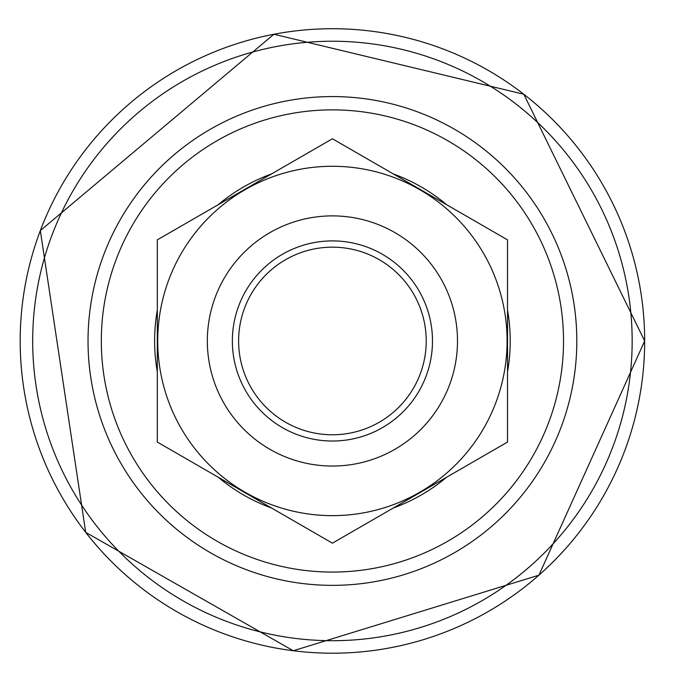 <?xml version="1.0" encoding="UTF-8"?>
<svg xmlns="http://www.w3.org/2000/svg" width="685" height="685" viewBox="0 0 685 685"><rect width="100%" height="100%" fill="white"/><g stroke="black" fill="none" stroke-linecap="round" stroke-linejoin="round"><path stroke-width="1.03" d="M432.483 340.967A100.061 100.061 0 0 1 282.391 427.62A100.061 100.061 0 0 1 282.391 254.306A100.061 100.061 0 0 1 432.483 340.967M457.494 340.967A125.072 125.072 0 0 1 269.881 449.283A125.072 125.072 0 0 1 269.881 232.643A125.072 125.072 0 0 1 457.494 340.967M507.525 442.065L332.422 543.162L157.31 442.065L157.31 239.87L332.422 138.772L507.525 239.87L507.525 442.065M181.14 253.63A174.675 174.675 0 0 1 507.097 340.967A174.675 174.675 0 0 1 287.212 509.691A174.675 174.675 0 0 1 181.14 253.63M426.224 340.967A93.811 93.811 0 0 1 285.517 422.208A93.811 93.811 0 0 1 285.517 259.726A93.811 93.811 0 0 1 426.224 340.967M576.813 340.967A244.391 244.391 0 0 0 210.226 129.319A244.391 244.391 0 0 0 210.226 552.615A244.391 244.391 0 0 0 576.813 340.967M101.32 340.967A231.102 231.102 0 0 1 332.422 109.865A231.102 231.102 0 0 1 563.524 340.967A231.102 231.102 0 0 1 332.422 572.069A231.102 231.102 0 0 1 101.32 340.967M644.662 340.967A312.24 312.24 0 0 0 176.302 70.555A312.24 312.24 0 0 0 176.302 611.371A312.24 312.24 0 0 0 644.662 340.967L523.802 94.239L273.914 34.25L40.329 230.597L85.694 532.348L293.283 650.75L538.924 575.194L644.671 340.967M632.161 340.967A299.739 299.739 0 0 0 182.552 81.387A299.739 299.739 0 0 0 182.552 600.548A299.739 299.739 0 0 0 632.161 340.967M507.525 371.784A177.8 177.8 0 0 0 507.525 310.151M446.663 204.729A177.8 177.8 0 0 0 393.284 173.913M271.551 173.913A177.8 177.8 0 0 0 218.181 204.729M157.31 310.151A177.8 177.8 0 0 0 157.31 371.784M218.181 477.205A177.8 177.8 0 0 0 271.551 508.022M393.284 508.022A177.8 177.8 0 0 0 446.663 477.205"/></g></svg>
